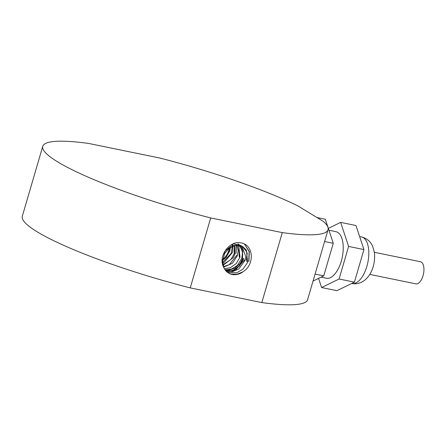 <?xml version="1.0" encoding="UTF-8"?>
<svg xmlns="http://www.w3.org/2000/svg" width="446" height="446" viewBox="0 0 446 446"><rect width="100%" height="100%" fill="white"/><g stroke="black" fill="none" stroke-linecap="round" stroke-linejoin="round"><path stroke-width="0.67" d="M374.322 252.28L420.455 261.735A11.295 5.408 101.6 0 1 423.025 275.751A11.295 5.408 101.6 0 1 415.917 283.868L369.784 274.413M328.328 228.385L340.644 222.381L348.605 246.432L339.083 279.006L321.588 287.531L318.561 278.388M328.947 230.236L335.888 231.664A23.777 11.384 101.6 0 1 341.296 261.166A23.777 11.384 101.6 0 1 326.344 278.254L321.059 277.172M321.588 287.531L336.931 290.675L354.419 282.151L339.083 279.006M348.605 246.432L363.942 249.576L354.419 282.151M340.644 222.381L355.98 225.525L363.942 249.576M315.082 274.089L323.74 275.862L313.036 281.08M324.61 241.515L333.268 243.287L323.74 275.862M316.967 217.531L325.301 219.237L333.268 243.287M160.108 158.096L88.531 143.422A148.618 22.166 16.3 0 0 42.76 146.305A148.618 22.166 16.3 0 0 210.702 217.943L282.285 232.611A148.618 22.166 16.3 0 0 328.055 229.735A148.618 22.166 16.3 0 0 323.333 221.411L298.006 205.968A148.618 22.166 16.3 0 0 160.108 158.096M328.055 229.735L307.595 299.695A148.618 22.166 -163.7 0 1 261.824 302.578L190.247 287.904A148.618 22.166 -163.7 0 1 22.3 216.265L42.76 146.305M261.824 302.578L282.285 232.611M190.247 287.904L210.702 217.943M237.105 242.674A18.269 15.805 -58.6 0 1 245.222 244.341C253.874 249.615 253.261 265.426 243.36 271.514A14.969 12.951 -58.6 0 1 228.469 273.036A14.969 12.951 -58.6 0 1 223.78 267.483C218.317 258.301 226.518 244.029 237.099 242.646M242.83 271.887L236.843 274.318L230.716 274L228.307 272.935M222.771 255.848L225.581 250.613L231.095 246.203L237.495 244.871L242.29 246.432L246.883 252.068L246.867 261.518M246.878 261.518L247.575 261.947L246.415 250.145L243.003 246.861L235.56 245.406L229.35 248.115L224.617 253.562L222.632 260.564L223.78 267.483M244.28 243.873L245.339 244.425M245.222 244.341L245.763 244.653M244.319 243.89L249.32 251.533L248.89 261.601M244.397 243.923L249.13 251.622L248.69 261.462M247.24 253.222L246.382 260.051M243.789 258.496L239.519 266.033L232.595 271.056M243.622 258.373L239.073 266.095L231.842 271.207M236.681 245.294L235.984 253.707M229.272 248.177A14.969 12.951 -58.6 0 1 228.77 250.479A14.969 12.951 -58.6 0 1 222.983 259.076A14.969 12.951 -58.6 0 1 222.766 259.243M222.66 260.196L225.949 257.515L229.74 251.076L230.504 247.329M222.665 263.068L224.215 262.354L232.316 252.637L232.767 250.992L232.974 246.103M232.879 245.484L232.583 244.168M223.045 265.309L233.353 257.532L234.841 254.198L235.103 245.484M223.636 267.143L232.433 263.285L237.378 255.731L238.192 250.446L236.938 245.283M224.377 268.721L230.443 267.678L236.274 263.508L240.004 257.152L238.694 245.367M225.269 270.114L227.956 270.326L234.663 268.369L240.115 263.53L242.468 258.847M242.473 258.842L242.73 250.089L240.221 245.674M239.898 245.333L237.902 243.745M226.3 271.313L232.673 271.597L238.827 268.938L245.027 260.392L245.802 256.612L241.793 246.231M241.492 245.986L240.634 245.372L233.208 243.867M227.343 272.25L236.625 272.846L242.836 269.245L247.095 263.291L247.591 261.958M229.723 247.848L229.054 250.635C227.889 254.047 225.866 256.857 222.983 259.076M232.333 246.365L231.19 253.389L222.621 262.36M234.557 245.607L234.128 253.752L230.894 259.572L222.905 264.707M232.065 244.441L232.271 245.701M236.703 255.313L229.316 264.629L223.446 266.652M237.395 255.736L236.692 255.313M239.942 257.292L239.24 256.863L238.694 246.125L238.242 245.317M239.797 245.568L242.54 252.358L241.765 258.407L237.439 265.398L231.563 269.033L225.029 269.78M244.347 259.973L235.572 270.025L225.971 270.967M245.032 260.392L244.33 259.968M366.863 266.407A23.777 11.384 101.6 0 1 351.905 283.489C352.741 283.701 356.304 284.503 361.528 282.234L364.075 280.712C368.457 277.323 371.49 272.629 373.185 266.636C374.629 261.69 374.986 256.779 374.261 251.901L372.711 246.504C371.691 243.884 368.719 238.749 361.455 236.898A23.777 11.384 101.6 0 1 366.863 266.407M359.621 236.525L361.455 236.898M242.312 246.421L243.014 246.844"/></g></svg>
